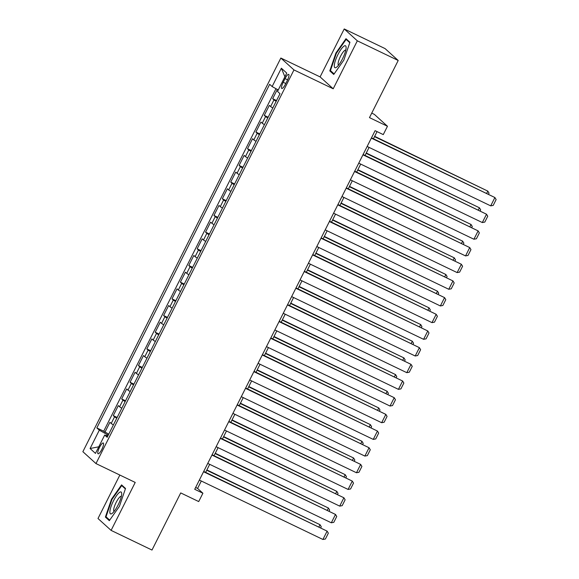 <?xml version="1.0" encoding="UTF-8"?>
<svg xmlns="http://www.w3.org/2000/svg" width="579" height="579" viewBox="0 0 579 579"><rect width="100%" height="100%" fill="white"/><g stroke="black" fill="none" stroke-linecap="round" stroke-linejoin="round"><path stroke-width="0.87" d="M101.803 449.427A5.993 1.469 -64.3 0 0 103.265 443A5.993 1.469 -64.3 0 0 99.53 447.372A5.993 1.469 -64.3 0 0 98.068 453.798A5.993 1.469 -64.3 0 0 101.803 449.427M119.853 475.055L97.996 518.516L111.103 530.393L151.988 550.05L180.72 492.917L198.706 501.566L202.903 493.228L197.584 488.408L201.311 481.011M280.851 58.038L82.869 451.692L95.976 463.576L293.958 69.921L280.851 58.038L320.1 76.906L333.207 88.79L357.33 40.834L344.223 28.95L320.1 76.906M344.223 28.95L385.1 48.607L398.207 60.484L369.474 117.617L387.467 126.265L374.36 114.381L371.74 113.122M357.33 40.834L398.207 60.484M277.327 89.448L272.673 98.698L276.538 100.558M272.81 107.969A7.484 0.528 -153.3 0 1 270.61 106.543L269.315 105.371L264.285 115.38L268.149 117.233M264.422 124.644A7.484 0.528 26.7 0 1 262.222 123.218L260.926 122.046L255.896 132.055L259.761 133.915M256.034 141.327A7.484 0.528 26.7 0 1 253.834 139.901L252.538 138.728L247.508 148.738L251.373 150.598M247.646 158.009A7.484 0.528 26.7 0 1 245.445 156.583L244.15 155.411L239.113 165.42L242.985 167.28M239.257 174.684A7.484 0.528 26.7 0 1 237.05 173.259L235.762 172.086L230.724 182.095L234.596 183.956M230.869 191.367A7.484 0.528 26.7 0 1 228.662 189.941L227.373 188.768L222.336 198.778L226.208 200.638M222.481 208.049A7.484 0.528 26.7 0 1 220.273 206.623L218.985 205.451L213.948 215.46L217.813 217.32M214.092 224.724A7.484 0.528 26.7 0 1 211.885 223.299L210.59 222.133L205.559 232.136L209.424 233.996M205.697 241.407A7.484 0.528 26.7 0 1 203.497 239.981L202.201 238.809L197.171 248.818L201.036 250.678M197.309 258.089A7.484 0.528 26.7 0 1 195.109 256.663L193.813 255.491L188.783 265.5L192.648 267.36M188.92 274.772A7.484 0.528 26.7 0 1 186.72 273.346L185.425 272.173L180.387 282.176L184.26 284.036M180.532 291.447A7.484 0.528 26.7 0 1 178.325 290.021L177.036 288.849L171.999 298.858L175.871 300.718M172.144 308.129A7.484 0.528 26.7 0 1 169.936 306.704L168.648 305.531L163.611 315.541L167.483 317.401M163.756 324.812A7.484 0.528 26.7 0 1 161.548 323.386L160.26 322.214L155.223 332.216L159.095 334.076M155.367 341.487A7.484 0.528 26.7 0 1 153.16 340.061L151.864 338.889L146.834 348.898L150.699 350.758M146.972 358.169A7.484 0.528 26.7 0 1 144.772 356.744L143.476 355.571L138.446 365.581L142.311 367.441M138.584 374.852A7.484 0.528 26.7 0 1 136.383 373.426L135.088 372.254L130.058 382.263L133.923 384.116M130.195 391.527A7.484 0.528 26.7 0 1 127.995 390.101L126.7 388.929L121.67 398.938L125.534 400.798M121.807 408.209A7.484 0.528 26.7 0 1 119.607 406.784L118.311 405.611L113.274 415.621L117.146 417.481M387.467 126.265L383.269 134.603L375.091 130.673L194.725 489.298L202.903 493.228M285.056 78.606L283.211 82.276A5.804 1.426 -64.3 0 0 281.792 88.5A5.804 1.426 -64.3 0 0 285.404 84.266L287.249 80.597A5.804 1.426 -64.3 0 0 288.668 74.373A5.804 1.426 -64.3 0 0 285.056 78.606L287.618 79.837M107.752 436.161L104.698 435.053L107.173 437.297L279.997 93.689L277.515 91.439L286.743 73.092L281.358 68.213L272.13 86.56L269.655 84.31L96.831 427.924L99.313 430.168L107.267 434.597L106.681 435.77M104.698 435.053L95.47 453.4L90.085 448.522L99.313 430.168M276.169 101.296A7.484 0.528 -153.3 0 1 273.968 99.87L272.673 98.698M275.973 88.696L103.699 431.225L108.758 434.163M113.419 424.892A7.484 0.528 26.7 0 1 111.211 423.466L109.923 422.294L104.886 432.303M116.77 418.219A7.484 0.528 -153.3 0 1 114.57 416.793L113.274 415.621M125.165 401.536A7.484 0.528 -153.3 0 1 122.958 400.111L121.67 398.938M133.554 384.861A7.484 0.528 -153.3 0 1 131.346 383.436L130.058 382.263M141.942 368.179A7.484 0.528 -153.3 0 1 139.734 366.753L138.446 365.581M150.33 351.496A7.484 0.528 -153.3 0 1 148.13 350.071L146.834 348.898M158.718 334.814A7.484 0.528 -153.3 0 1 156.518 333.388L155.223 332.216M167.107 318.139A7.484 0.528 -153.3 0 1 164.906 316.713L163.611 315.541M175.495 301.456A7.484 0.528 -153.3 0 1 173.295 300.031L171.999 298.858M183.89 284.774A7.484 0.528 -153.3 0 1 181.683 283.348L180.387 282.176M192.279 268.099A7.484 0.528 -153.3 0 1 190.071 266.673L188.783 265.5M200.667 251.416A7.484 0.528 -153.3 0 1 198.459 249.99L197.171 248.818M209.055 234.734A7.484 0.528 -153.3 0 1 206.855 233.308L205.559 232.136M217.443 218.059A7.484 0.528 -153.3 0 1 215.243 216.633L213.948 215.46M225.832 201.376A7.484 0.528 -153.3 0 1 223.632 199.95L222.336 198.778M234.22 184.694A7.484 0.528 -153.3 0 1 232.02 183.268L230.724 182.095M242.615 168.019A7.484 0.528 -153.3 0 1 240.408 166.593L239.113 165.42M251.004 151.336A7.484 0.528 -153.3 0 1 248.796 149.91L247.508 148.738M259.392 134.654A7.484 0.528 -153.3 0 1 257.185 133.228L255.896 132.055M267.78 117.971A7.484 0.528 -153.3 0 1 265.58 116.545L264.285 115.38M333.207 88.79L293.958 69.921M111.103 530.393L135.218 482.437L95.976 463.576M205.654 472.37L209.699 464.329M214.042 455.687L218.088 447.654M222.43 439.005L226.476 430.971M230.826 422.33L234.864 414.289M239.214 405.647L243.252 397.614M247.602 388.965L251.641 380.931M255.99 372.29L260.036 364.249M264.379 355.607L268.424 347.574M272.767 338.925L276.813 330.891M281.155 322.25L285.201 314.209M289.551 305.567L293.589 297.526M297.939 288.885L301.977 280.851M306.327 272.202L310.366 264.169M314.715 255.527L318.754 247.486M323.104 238.845L327.149 230.811M331.492 222.162L335.538 214.129M339.88 205.487L343.926 197.446M348.276 188.805L352.314 180.771M356.664 172.122L360.703 164.089M365.052 155.447L369.091 147.406M373.441 138.765L377.038 131.607M108.287 435.09L107.267 434.597M195.637 487.475L197.584 488.408M278.253 89.969L272.13 86.56M103.699 431.225L96.831 427.924M284.904 76.754L281.358 68.213M90.085 448.522L98.792 446.793M335.921 53L329.798 70.884L333.743 74.459L343.817 60.151L349.933 42.267L345.989 38.692L335.921 53L336.399 53.225M109.33 520.659L119.404 506.35L125.527 488.466L121.576 484.884L111.508 499.192L105.385 517.076L109.33 520.659M331.839 71.861L329.798 70.884M107.426 518.06L105.385 517.076M111.986 499.424L111.508 499.192M371.342 138.135L494.9 197.533L371.494 137.831M367.144 146.473L490.71 205.871L494.9 197.533L496.131 199.567L493.199 205.4L490.71 205.871M374.512 136.637L487.815 191.113L374.664 136.333M486.751 193.234L487.815 191.113L489.045 193.14L488.56 194.11M342.5 58.819A12.166 2.989 -64.3 0 0 346.112 47.449A12.166 2.989 -64.3 0 0 337.89 54.643A12.166 2.989 -64.3 0 0 334.322 65.087A12.166 2.989 -64.3 0 0 336.638 67.157A12.166 2.989 -64.3 0 0 342.5 58.819M345.764 50.17A8.33 2.048 -64.3 0 0 345.735 50.156A8.33 2.048 -64.3 0 0 340.553 56.235A8.33 2.048 -64.3 0 0 338.52 65.166A8.33 2.048 -64.3 0 0 338.549 65.181M334.119 73.931L330.435 70.595L336.37 53.268L346.126 39.401L349.781 42.716M347.509 40.067L346.126 39.401M121.655 494.582A12.166 2.989 -64.3 0 0 121.699 493.641A12.166 2.989 -64.3 0 0 116.097 496.312A12.166 2.989 -64.3 0 0 109.909 511.271A12.166 2.989 -64.3 0 0 112.225 513.349A12.166 2.989 -64.3 0 0 121.655 494.582M121.351 496.362A8.33 2.048 -64.3 0 0 121.329 496.355A8.33 2.048 -64.3 0 0 117.016 500.806A8.33 2.048 -64.3 0 0 113.694 509.571A8.33 2.048 -64.3 0 0 114.106 511.366A8.33 2.048 -64.3 0 0 114.135 511.38M109.706 520.13L106.022 516.794L111.957 499.46L121.713 485.6L125.368 488.915M123.095 486.266L121.713 485.6M362.953 154.81L486.512 214.216L363.105 154.506M358.756 163.155L482.314 222.553L486.512 214.216L487.742 216.242L484.804 222.083L482.314 222.553M354.565 171.493L478.124 230.891L354.717 171.189M350.367 179.83L473.926 239.236L478.124 230.891L479.354 232.924L476.416 238.765L473.926 239.236M346.177 188.175L469.735 247.573L346.329 187.871M341.979 196.513L465.538 255.911L469.735 247.573L470.966 249.607L468.027 255.44L465.538 255.911M337.781 204.85L461.347 264.256L337.933 204.546M333.591 213.195L457.149 272.593L461.347 264.256L462.578 266.289L459.639 272.123L457.149 272.593M366.123 153.319L479.426 207.789L366.275 153.015M478.355 209.916L479.426 207.789L480.657 209.822L480.172 210.785M357.728 170.002L471.038 224.471L357.887 169.698M469.967 226.599L471.038 224.471L472.269 226.505L471.784 227.467M349.34 186.677L462.65 241.153L349.492 186.373M461.579 243.274L462.65 241.153L463.88 243.18L463.395 244.15M340.951 203.359L454.262 257.829L341.103 203.055M453.191 259.957L454.262 257.829L455.492 259.862L455.007 260.832M329.393 221.533L452.959 280.931L329.545 221.229M325.203 229.87L448.761 289.276L452.959 280.931L454.189 282.965L451.251 288.805L448.761 289.276M332.563 220.042L445.873 274.511L332.715 219.738M444.802 276.639L445.873 274.511L447.104 276.545L446.619 277.507M321.005 238.215L444.563 297.613L321.157 237.911M316.814 246.553L440.373 305.951L444.563 297.613L445.794 299.647L442.863 305.488L440.373 305.951M324.175 236.717L437.478 291.194L324.327 236.413M436.414 293.314L437.478 291.194L438.716 293.22L438.223 294.19M312.617 254.89L436.175 314.296L312.769 254.586M308.419 263.235L431.985 322.633L436.175 314.296L437.406 316.329L434.474 322.163L431.985 322.633M315.787 253.399L429.09 307.869L315.939 253.095M428.026 309.997L429.09 307.869L430.32 309.903L429.835 310.872M304.228 271.573L427.787 330.971L304.38 271.269M300.031 279.91L423.596 339.316L427.787 330.971L429.017 333.005L426.079 338.845L423.596 339.316M307.398 270.082L420.701 324.551L307.55 269.778M419.63 326.679L420.701 324.551L421.932 326.585L421.447 327.548M295.84 288.255L419.399 347.653L295.992 287.951M291.642 296.593L415.201 355.998L419.399 347.653L420.629 349.687L417.691 355.528L415.201 355.998M299.003 286.757L412.313 341.234L299.162 286.453M411.242 343.354L412.313 341.234L413.544 343.267L413.059 344.23M287.452 304.938L411.01 364.336L287.604 304.634M283.254 313.275L406.813 372.673L411.01 364.336L412.241 366.369L409.302 372.203L406.813 372.673M290.615 303.439L403.925 357.909L290.767 303.135M402.854 360.037L403.925 357.909L405.155 359.943L404.67 360.912M279.056 321.613L402.622 381.018L279.216 321.309M274.866 329.958L398.424 389.356L402.622 381.018L403.853 383.045L400.914 388.885L398.424 389.356M282.226 320.122L395.537 374.591L282.378 319.818M394.465 376.719L395.537 374.591L396.767 376.625L396.282 377.588M270.668 338.295L394.234 397.693L270.82 337.991M266.478 346.633L390.036 406.038L394.234 397.693L395.464 399.727L392.526 405.568L390.036 406.038M273.838 336.804L387.148 391.274L273.99 336.5M386.077 393.402L387.148 391.274L388.379 393.307L387.894 394.27M262.28 354.978L385.838 414.376L262.432 354.674M258.089 363.315L381.648 422.713L385.838 414.376L387.069 416.41L384.138 422.243L381.648 422.713M265.45 353.479L378.76 407.956L265.602 353.176M377.689 410.077L378.76 407.956L379.99 409.983L379.498 410.952M253.892 371.653L377.45 431.058L254.043 371.349M249.694 379.998L373.26 439.396L377.45 431.058L378.68 433.085L375.749 438.925L373.26 439.396M257.062 370.162L370.365 424.631L257.214 369.858M369.301 426.759L370.365 424.631L371.595 426.665L371.11 427.628M245.503 388.335L369.062 447.733L245.655 388.031M241.305 396.673L364.871 456.078L369.062 447.733L370.292 449.767L367.361 455.608L364.871 456.078M248.673 386.844L361.976 441.314L248.825 386.54M360.912 443.442L361.976 441.314L363.207 443.348L362.722 444.31M237.115 405.018L360.674 464.416L237.267 404.714M232.917 413.355L356.476 472.754L360.674 464.416L361.904 466.45L358.966 472.283L356.476 472.754M240.278 403.52L353.588 457.996L240.437 403.216M352.517 460.117L353.588 457.996L354.818 460.023L354.334 460.993M228.727 421.693L352.285 481.098L228.879 421.389M224.529 430.038L348.088 489.436L352.285 481.098L353.516 483.125L350.577 488.966L348.088 489.436M231.889 420.202L345.2 474.671L232.041 419.898M344.129 476.799L345.2 474.671L346.43 476.705L345.945 477.675M220.331 438.375L343.897 497.774L220.49 438.071M216.141 446.713L339.699 506.118L343.897 497.774L345.127 499.807L342.189 505.648L339.699 506.118M223.501 436.884L336.812 491.354L223.653 436.58M335.74 493.482L336.812 491.354L338.042 493.388L337.557 494.35M211.943 455.058L335.509 514.456L212.095 454.754M207.752 463.395L331.311 522.794L335.509 514.456L336.739 516.49L333.801 522.33L331.311 522.794M215.113 453.56L328.423 508.036L215.265 453.256M327.352 510.157L328.423 508.036L329.654 510.063L329.169 511.033M203.555 471.733L327.113 531.138L203.707 471.429M199.364 480.078L322.923 539.476L327.113 531.138L328.351 533.172L325.412 539.006L322.923 539.476M206.725 470.242L320.035 524.712L206.877 469.938M318.964 526.839L320.035 524.712L321.265 526.745L320.78 527.715M270.61 106.543L273.968 99.87M111.211 423.466L114.57 416.793M119.607 406.784L122.958 400.111M127.995 390.101L131.346 383.436M136.383 373.426L139.734 366.753M144.772 356.744L148.13 350.071M153.16 340.061L156.518 333.388M161.548 323.386L164.906 316.713M169.936 306.704L173.295 300.031M178.325 290.021L181.683 283.348M186.72 273.346L190.071 266.673M195.109 256.663L198.459 249.99M203.497 239.981L206.855 233.308M211.885 223.299L215.243 216.633M220.273 206.623L223.632 199.95M228.662 189.941L232.02 183.268M237.05 173.259L240.408 166.593M245.445 156.583L248.796 149.91M253.834 139.901L257.185 133.228M262.222 123.218L265.58 116.545M285.787 83.514L283.211 82.276"/></g></svg>
